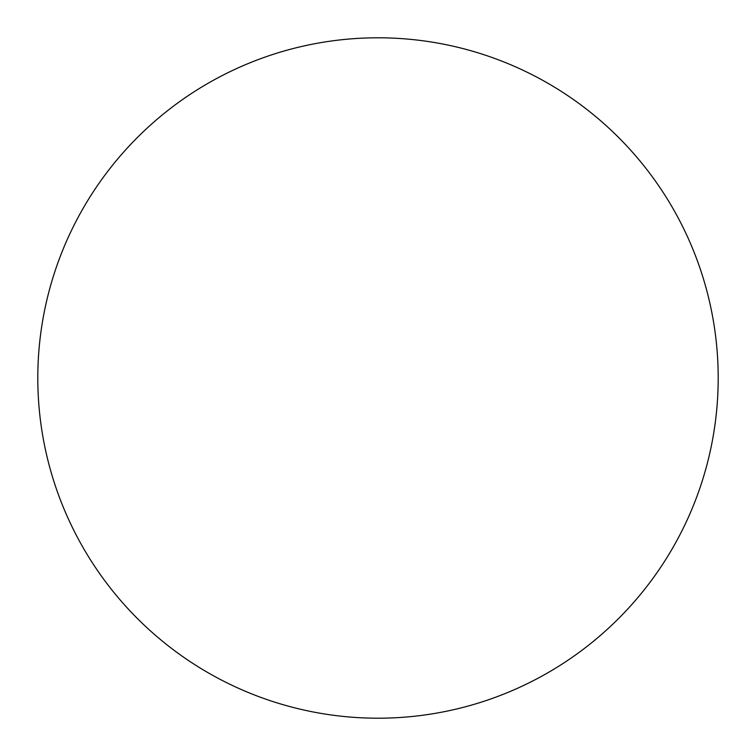 <?xml version="1.0" encoding="UTF-8"?>
<svg xmlns="http://www.w3.org/2000/svg" width="756" height="756" viewBox="0 0 756 756"><rect width="100%" height="100%" fill="white"/><g stroke="black" fill="none" stroke-linecap="round" stroke-linejoin="round"><path stroke-width="1.13" d="M718.2 378A340.2 340.2 0 0 1 207.9 672.623A340.2 340.2 0 0 1 207.9 83.377A340.2 340.2 0 0 1 718.2 378"/></g></svg>
